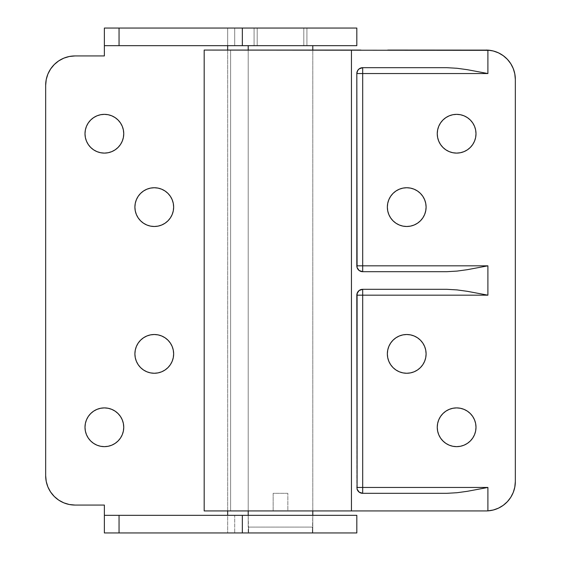 <?xml version="1.0" encoding="UTF-8"?>
<svg xmlns="http://www.w3.org/2000/svg" width="561" height="561" viewBox="0 0 561 561"><rect width="100%" height="100%" fill="white"/><g stroke="black" fill="none" stroke-linecap="round" stroke-linejoin="round"><path stroke-width="0.42" stroke-dasharray="2.81 2.1" d="M312.793 515.335L248.207 515.335L248.207 532.95L312.793 532.95L312.793 515.335L312.168 515.335L312.793 515.335L312.793 532.95L248.207 532.95L312.793 532.95L248.207 532.95L248.207 515.335L312.793 515.335L312.4 532.95L248.6 532.95L248.207 515.335L248.207 527.081L312.793 527.081L248.6 527.081L248.6 532.95L312.4 532.95L312.793 515.335M104.374 114.353A19.376 19.376 0 0 0 84.999 133.728A19.376 19.376 0 0 0 104.374 153.104A19.376 19.376 0 0 0 123.75 133.728A19.376 19.376 0 0 0 104.374 114.353L100.594 114.725L96.955 115.825L93.61 117.621M158.055 188.11L154.275 187.739A19.376 19.376 0 0 0 134.899 207.114A19.376 19.376 0 0 0 154.275 226.49L158.055 226.118L161.687 225.01L165.039 223.222M158.055 334.882L154.275 334.51A19.376 19.376 0 0 0 134.899 353.886A19.376 19.376 0 0 0 154.275 373.261L158.055 372.89L161.687 371.789L165.039 369.994M104.374 407.896A19.376 19.376 0 0 0 84.999 427.272A19.376 19.376 0 0 0 104.374 446.647A19.376 19.376 0 0 0 123.75 427.272A19.376 19.376 0 0 0 104.374 407.896L100.594 408.275L96.955 409.376L93.61 411.164M104.374 505.061L104.374 532.95L104.374 515.335L227.661 515.335L104.374 515.335L104.374 505.061L75.02 505.061L104.374 505.061M104.374 28.05L104.374 55.939L104.374 45.665L234.708 45.665L234.708 28.05L356.824 28.05L227.661 28.05L227.661 45.665L104.374 45.665L104.374 28.05L227.661 28.05L227.661 532.95L104.374 532.95L234.708 532.95L227.661 532.95L227.661 28.05L104.374 28.05M356.824 45.665L234.708 45.665L234.708 28.05L227.661 28.05L227.661 45.665L104.374 45.665L356.824 45.665M227.661 510.931L227.661 50.069L227.661 510.931M69.305 504.5L63.786 502.831L58.709 500.117L54.263 496.464M50.609 492.018L47.895 486.941L46.226 481.436L45.665 475.707L45.665 85.293L46.226 79.564M54.263 64.536L58.709 60.883L63.786 58.169L69.291 56.5L75.02 55.939L104.374 55.939L75.02 55.939A29.354 29.354 0 0 0 45.665 85.293L45.665 475.707A29.354 29.354 0 0 0 75.02 505.061M118.069 147.424L120.482 144.493L122.27 141.141M122.27 126.309L120.482 122.964M86.471 141.141L88.266 144.493M93.61 149.836L96.955 151.624L100.594 152.725L104.374 153.104M172.171 199.702L170.383 196.35M165.039 191.006L161.687 189.211M150.495 226.118L154.275 226.49A19.376 19.376 0 0 0 173.651 207.114A19.376 19.376 0 0 0 154.275 187.739L150.495 188.11L146.863 189.211L143.511 191.006M136.379 199.702L135.271 203.334L134.899 207.114L135.271 210.894L136.379 214.526M143.511 223.222L146.863 225.01M172.171 346.474L170.383 343.122M165.039 337.778L161.687 335.99M150.495 372.89L154.275 373.261A19.376 19.376 0 0 0 173.651 353.886A19.376 19.376 0 0 0 154.275 334.51L150.495 334.882L146.863 335.99L143.511 337.778M136.379 346.474L135.271 350.106L134.899 353.886L135.271 357.666L136.379 361.298M143.511 369.994L146.863 371.789M118.069 440.974L120.482 438.036L122.27 434.691M122.27 419.859L120.482 416.507L118.069 413.576M86.471 434.691L88.266 438.036M93.61 443.379L96.955 445.175L100.594 446.276L104.374 446.647M356.824 532.95L234.708 532.95L234.708 515.335L356.824 515.335L104.374 515.335L234.708 515.335L234.708 532.95L356.824 532.95M254.084 28.05L306.916 28.05L254.084 28.05L303.803 28.05L303.803 45.665L306.916 45.665L254.084 45.665L303.803 45.665L257.197 45.665L257.197 28.05L257.197 45.665L254.084 45.665L254.084 28.05L254.084 45.665L254.084 28.05L254.084 45.665L257.197 45.665L257.197 28.05L254.084 28.05L257.197 28.05L257.197 45.665L303.803 45.665L303.803 28.05L257.197 28.05L257.197 45.665L306.916 45.665L306.916 28.05L303.803 28.05L303.803 45.665L306.916 45.665L306.916 28.05L306.916 45.665L303.803 45.665L303.803 28.05L306.916 28.05L306.916 45.665L312.793 45.665L248.207 45.665L261.938 45.665L254.084 45.665L254.084 28.05L254.084 45.665L254.084 28.05L254.084 45.665L257.197 45.665L257.197 28.05L303.803 28.05L303.803 45.665L312.793 45.665L257.197 45.665L257.197 28.05L257.197 45.665L306.916 45.665L306.916 28.05L303.803 28.05L303.803 45.665L303.803 28.05L306.916 28.05L306.916 45.665L306.916 28.05L306.916 45.665L303.803 45.665L303.803 28.05L254.084 28.05M248.207 510.931L312.793 510.931L312.793 50.069L248.207 50.069L248.207 510.931L248.832 510.931L248.207 510.931L248.207 50.069L312.793 50.069L248.207 50.069L312.793 50.069L312.793 510.931L248.207 510.931L248.207 50.069L248.207 510.931L312.793 510.931L248.207 510.931L312.793 510.931L312.793 50.069L312.793 510.931L248.207 510.931M456.626 153.104A19.376 19.376 0 0 0 476.001 133.728A19.376 19.376 0 0 0 456.626 114.353A19.376 19.376 0 0 0 437.25 133.728A19.376 19.376 0 0 0 456.626 153.104L460.406 152.725L464.045 151.624L467.39 149.836L470.328 147.424L472.734 144.493L474.529 141.141L475.63 137.508L476.001 133.728L475.63 129.949L474.529 126.309L472.734 122.964L470.328 120.026L467.39 117.621L464.045 115.825L460.406 114.725L456.626 114.353L452.846 114.725L449.214 115.825L445.862 117.621L442.931 120.026L440.518 122.964L438.723 126.323M424.628 199.716L422.833 196.35L420.427 193.412L417.489 191.006L414.137 189.211L410.505 188.11L406.725 187.739A19.376 19.376 0 0 0 387.349 207.114A19.376 19.376 0 0 0 406.725 226.49L410.505 226.118L414.137 225.01L417.489 223.222L420.427 220.81L422.833 217.878L424.621 214.526M425.729 357.666L426.101 353.886L425.729 350.106L424.621 346.474L422.833 343.122L420.427 340.19L417.489 337.778L414.137 335.99L410.505 334.882L406.725 334.51A19.376 19.376 0 0 0 387.349 353.886A19.376 19.376 0 0 0 406.725 373.261L410.505 372.89L414.137 371.789L417.489 369.994L420.427 367.588L422.833 364.65L424.845 360.744M441.184 438.975L445.862 443.379L449.214 445.175L452.846 446.276L456.626 446.647A19.376 19.376 0 0 0 476.001 427.272A19.376 19.376 0 0 0 456.626 407.896A19.376 19.376 0 0 0 437.25 427.272A19.376 19.376 0 0 0 456.626 446.647L460.406 446.276L464.045 445.175L467.39 443.379L470.328 440.974L472.734 438.036L474.529 434.691L475.63 431.051L476.001 427.272L475.63 423.492L474.529 419.859L472.734 416.507L470.328 413.576L467.39 411.164L464.045 409.376L460.406 408.275M204.176 510.931L230.599 510.931L230.599 50.069L230.599 510.931L230.599 50.069L485.98 50.069L230.599 50.069L230.599 510.931L485.98 510.931L204.344 510.931M360.884 510.931L387.763 510.931M360.884 50.069L387.763 50.069M515.335 481.576L515.335 79.424L515.335 481.576A29.354 29.354 0 0 1 514.823 487.053M489.942 50.336L492.509 50.799M495.454 51.633L497.859 52.573M500.622 53.975L502.775 55.343M505.258 57.278L507.067 58.996M509.185 61.444L510.58 63.407M512.27 66.352L513.189 68.407M514.381 71.976L514.774 73.694M514.795 487.193L514.374 489.045M513.189 492.593L512.27 494.648M510.58 497.593L509.185 499.556M507.067 502.004L505.258 503.722M502.775 505.657L500.622 507.025M497.859 508.427L495.454 509.367M492.509 510.201L489.942 510.664M437.629 129.949L437.25 133.728L437.629 137.508L438.73 141.141L440.518 144.493L442.931 147.424L445.862 149.836L449.214 151.624L452.846 152.725M424.965 213.643L426.101 207.114L425.399 201.946M393.023 220.81L395.961 223.222L399.313 225.01L402.945 226.118L406.725 226.49A19.376 19.376 0 0 0 426.101 207.114A19.376 19.376 0 0 0 406.725 187.739L402.945 188.11L399.313 189.211L395.961 191.006L393.023 193.412L390.617 196.35L388.829 199.702L387.721 203.334L387.349 207.114L387.721 210.894L388.829 214.526L391.164 218.657M391.164 342.343L388.829 346.474L387.721 350.106L387.349 353.886L387.721 357.666L388.829 361.298L390.617 364.65L393.023 367.588L395.961 369.994L399.313 371.789L402.945 372.89L406.725 373.261A19.376 19.376 0 0 0 426.101 353.886A19.376 19.376 0 0 0 406.725 334.51L402.945 334.882L399.313 335.99L395.961 337.778L392.055 341.235M456.626 407.896L452.846 408.275L449.214 409.376L445.862 411.164L442.931 413.576L440.518 416.507L438.73 419.859L437.629 423.492L437.25 427.272L437.629 431.051L438.73 434.691L440.518 438.036M357.077 293.466A5.869 5.869 0 0 0 356.824 295.177A5.869 5.869 0 0 1 356.824 295.17M356.88 488.287L356.824 295.177L356.824 487.453A5.869 5.869 0 0 0 357.077 489.157M362.694 493.322L446.808 493.322L362.694 493.322A5.869 5.869 0 0 0 362.694 493.322L362.231 493.301M362.694 289.308L446.808 289.308L362.694 289.308M356.88 266.664L356.824 265.823A5.869 5.869 0 0 0 356.824 265.83M356.824 73.547L356.824 265.823L356.824 73.547A5.869 5.869 0 0 1 357.077 71.85M362.694 67.678A5.869 5.869 0 0 0 362.679 67.678L446.808 67.678L362.694 67.678A5.869 5.869 0 0 1 362.694 67.678M446.808 271.692L362.694 271.692L446.808 271.692M515.335 79.424A29.354 29.354 0 0 0 514.823 73.947M514.816 73.912A29.354 29.354 0 0 0 513.287 68.652M513.273 68.617A29.354 29.354 0 0 0 507.41 59.354M507.41 501.646A29.354 29.354 0 0 0 513.273 492.383M513.287 492.348A29.354 29.354 0 0 0 514.816 487.088M359.152 270.507L357.546 268.642M357.455 268.474L356.95 267.029M360.716 492.979L360.036 492.684M359.91 492.621L357.448 490.097L356.95 488.652M287.842 493.322L273.158 493.322L273.158 510.931L287.842 510.931L287.842 493.322L287.842 510.931L273.158 510.931L287.695 510.931L273.158 510.931L273.158 493.322L287.842 493.322M257.197 28.05L306.916 28.05L257.197 28.05M306.916 45.665L299.062 45.665L306.916 45.665M312.793 510.931L248.832 510.931L312.793 510.931M248.6 532.95L312.4 532.95L248.6 532.95L312.4 532.95L312.4 527.081L248.6 527.081L248.6 532.95L248.6 527.081L312.4 527.081L312.4 532.95L248.6 532.95"/><path stroke-width="0.84" d="M104.374 153.104A19.376 19.376 0 0 1 84.999 133.728A19.376 19.376 0 0 1 104.374 114.353L108.154 114.725L111.786 115.825L115.138 117.621L118.069 120.026L120.482 122.964L122.27 126.309L123.371 129.949L123.75 133.728L123.371 137.508L122.27 141.141L120.482 144.493L118.069 147.424L115.138 149.836L111.786 151.624L108.154 152.725L104.374 153.104L100.594 152.725L96.955 151.624L93.61 149.836L90.672 147.424L88.266 144.493L86.471 141.141L85.37 137.508L84.999 133.728L85.37 129.949L86.471 126.309L88.266 122.964L90.672 120.026L93.61 117.621L96.955 115.825L100.594 114.725L104.374 114.353A19.376 19.376 0 0 1 123.75 133.728A19.376 19.376 0 0 1 104.374 153.104L108.154 152.725L111.786 151.624L115.138 149.836L118.069 147.424M154.275 226.49A19.376 19.376 0 0 1 134.899 207.114A19.376 19.376 0 0 1 154.275 187.739L158.055 188.11L161.687 189.211L165.039 191.006L167.977 193.412L170.383 196.35L172.171 199.702L173.279 203.334L173.651 207.114L173.279 210.894L172.171 214.526L170.383 217.878L167.977 220.81L165.039 223.222L161.687 225.01L158.055 226.118L154.275 226.49L150.495 226.118L146.863 225.01L143.511 223.222L140.573 220.81L138.167 217.878L136.379 214.526L135.271 210.894L134.899 207.114L135.271 203.334L136.379 199.702L138.167 196.35L140.573 193.412L143.511 191.006L146.863 189.211L150.495 188.11L154.275 187.739A19.376 19.376 0 0 1 173.651 207.114A19.376 19.376 0 0 1 154.275 226.49M154.275 373.261A19.376 19.376 0 0 1 134.899 353.886A19.376 19.376 0 0 1 154.275 334.51L158.055 334.882L161.687 335.99L165.039 337.778L167.977 340.19L170.383 343.122L172.171 346.474L173.279 350.106L173.651 353.886L173.279 357.666L172.171 361.298L170.383 364.65L167.977 367.588L165.039 369.994L161.687 371.789L158.055 372.89L154.275 373.261L150.495 372.89L146.863 371.789L143.511 369.994L140.573 367.588L138.167 364.65L136.379 361.298L135.271 357.666L134.899 353.886L135.271 350.106L136.379 346.474L138.167 343.122L140.573 340.19L143.511 337.778L146.863 335.99L150.495 334.882L154.275 334.51A19.376 19.376 0 0 1 173.651 353.886A19.376 19.376 0 0 1 154.275 373.261M104.374 446.647A19.376 19.376 0 0 1 84.999 427.272A19.376 19.376 0 0 1 104.374 407.896L108.154 408.275L111.786 409.376L115.138 411.164L118.069 413.576L120.482 416.507L122.27 419.859L123.371 423.492L123.75 427.272L123.371 431.051L122.27 434.691L120.482 438.036L118.069 440.974L115.138 443.379L111.786 445.175L108.154 446.276L104.374 446.647L100.594 446.276L96.955 445.175L93.61 443.379L90.672 440.974L88.266 438.036L86.471 434.691L85.37 431.051L84.999 427.272L85.37 423.492L86.471 419.859L88.266 416.507L90.672 413.576L93.61 411.164L96.955 409.376L100.594 408.275L104.374 407.896A19.376 19.376 0 0 1 123.75 427.272A19.376 19.376 0 0 1 104.374 446.647L108.154 446.276L111.786 445.175L115.138 443.379L118.069 440.974M242.338 515.335L242.338 532.95L356.824 532.95L356.824 515.335L104.374 515.335L104.374 505.061L104.374 532.95L104.374 515.335L119.051 515.335L119.051 532.95L356.824 532.95L356.824 515.335L242.338 515.335L242.338 532.95L119.051 532.95L119.051 515.335L242.338 515.335M242.338 28.05L242.338 45.665L356.824 45.665L356.824 28.05L104.374 28.05L104.374 45.665L104.374 28.05L119.051 28.05L119.051 45.665L119.051 28.05L356.824 28.05L356.824 45.665L242.338 45.665L242.338 28.05M75.02 505.061A29.354 29.354 0 0 1 45.665 475.707L45.665 85.293A29.354 29.354 0 0 1 75.02 55.939L104.374 55.939L104.374 45.665L242.338 45.665L104.374 45.665L104.374 55.939L75.02 55.939L69.291 56.5L63.786 58.169L58.709 60.883L54.263 64.536L50.609 68.982L47.895 74.059L46.226 79.564L45.665 85.293L45.665 475.707L46.226 481.436L47.895 486.941L50.609 492.018L54.263 496.464L58.709 500.117L63.786 502.831L69.291 504.5L75.02 505.061L104.374 505.061L75.02 505.061L69.291 504.5M227.661 515.335L227.661 510.931L227.661 515.335M227.661 50.069L227.661 45.665L227.661 50.069M54.263 496.464L50.609 492.018M46.226 79.564L47.895 74.059L50.609 68.982L54.263 64.536M122.27 141.141L123.371 137.508L123.75 133.728L123.371 129.949L122.27 126.309M120.482 122.964L118.069 120.026L115.138 117.621L111.786 115.825L108.154 114.725L104.374 114.353M93.61 117.621L90.672 120.026L88.266 122.964L86.471 126.309L85.37 129.949L84.999 133.728L85.37 137.508L86.471 141.141M88.266 144.493L90.672 147.424L93.61 149.836M165.039 223.222L167.977 220.81L170.383 217.878L172.171 214.526L173.279 210.894L173.651 207.114L173.279 203.334L172.171 199.702M170.383 196.35L167.977 193.412L165.039 191.006M161.687 189.211L158.055 188.11M143.511 191.006L140.573 193.412L138.167 196.35L136.379 199.702M136.379 214.526L138.167 217.878L140.573 220.81L143.511 223.222M146.863 225.01L150.495 226.118M165.039 369.994L167.977 367.588L170.383 364.65L172.171 361.298L173.279 357.666L173.651 353.886L173.279 350.106L172.171 346.474M170.383 343.122L167.977 340.19L165.039 337.778M161.687 335.99L158.055 334.882M143.511 337.778L140.573 340.19L138.167 343.122L136.379 346.474M136.379 361.298L138.167 364.65L140.573 367.588L143.511 369.994M146.863 371.789L150.495 372.89M122.27 434.691L123.371 431.051L123.75 427.272L123.371 423.492L122.27 419.859M118.069 413.576L115.138 411.164L111.786 409.376L108.154 408.275L104.374 407.896M93.61 411.164L90.672 413.576L88.266 416.507L86.471 419.859L85.37 423.492L84.999 427.272L85.37 431.051L86.471 434.691M88.266 438.036L90.672 440.974L93.61 443.379M104.374 532.95L119.051 532.95L104.374 532.95M456.626 153.104A19.376 19.376 0 0 1 437.25 133.728A19.376 19.376 0 0 1 456.626 114.353L460.406 114.725L464.045 115.825L467.39 117.621L470.328 120.026L472.734 122.964L474.529 126.309L475.63 129.949L476.001 133.728L475.63 137.508L474.529 141.141L472.734 144.493L470.328 147.424L467.39 149.836L464.045 151.624L460.406 152.725L456.626 153.104L452.846 152.725L449.214 151.624L445.862 149.836L442.931 147.424L440.518 144.493L438.73 141.141L437.629 137.508L437.25 133.728L437.629 129.949L438.73 126.309L440.518 122.964L442.931 120.026L445.862 117.621L449.214 115.825L452.846 114.725L456.626 114.353A19.376 19.376 0 0 1 476.001 133.728A19.376 19.376 0 0 1 456.626 153.104L452.846 152.725M406.725 226.49A19.376 19.376 0 0 1 387.349 207.114A19.376 19.376 0 0 1 406.725 187.739L410.505 188.11L414.137 189.211L417.489 191.006L420.427 193.412L422.833 196.35L424.621 199.702L425.729 203.334L426.101 207.114L425.729 210.894L424.621 214.526L422.833 217.878L420.427 220.81L417.489 223.222L414.137 225.01L410.505 226.118L406.725 226.49L402.945 226.118L399.313 225.01L395.961 223.222L393.023 220.81L390.617 217.878L388.829 214.526L387.721 210.894L387.349 207.114L387.721 203.334L388.829 199.702L390.617 196.35L393.023 193.412L395.961 191.006L399.313 189.211L402.945 188.11L406.725 187.739A19.376 19.376 0 0 1 426.101 207.114A19.376 19.376 0 0 1 406.725 226.49M406.725 373.261A19.376 19.376 0 0 1 387.349 353.886A19.376 19.376 0 0 1 406.725 334.51L410.505 334.882L414.137 335.99L417.489 337.778L420.427 340.19L422.833 343.122L424.621 346.474L425.729 350.106L426.101 353.886L425.729 357.666L424.621 361.298L422.833 364.65L420.427 367.588L417.489 369.994L414.137 371.789L410.505 372.89L406.725 373.261L402.945 372.89L399.313 371.789L395.961 369.994L393.023 367.588L390.617 364.65L388.829 361.298L387.721 357.666L387.349 353.886L387.721 350.106L388.829 346.474L390.617 343.122L393.023 340.19L395.961 337.778L399.313 335.99L402.945 334.882L406.725 334.51A19.376 19.376 0 0 1 426.101 353.886A19.376 19.376 0 0 1 406.725 373.261M456.626 446.647A19.376 19.376 0 0 1 437.25 427.272A19.376 19.376 0 0 1 456.626 407.896L460.406 408.275L464.045 409.376L467.39 411.164L470.328 413.576L472.734 416.507L474.529 419.859L475.63 423.492L476.001 427.272L475.63 431.051L474.529 434.691L472.734 438.036L470.328 440.974L467.39 443.379L464.045 445.175L460.406 446.276L456.626 446.647L452.846 446.276L449.214 445.175L445.862 443.379L442.931 440.974L440.518 438.036L438.73 434.691L437.629 431.051L437.25 427.272L437.629 423.492L438.73 419.859L440.518 416.507L442.931 413.576L445.862 411.164L449.214 409.376L452.846 408.275L456.626 407.896A19.376 19.376 0 0 1 476.001 427.272A19.376 19.376 0 0 1 456.626 446.647M204.344 510.931L360.884 510.931M387.763 510.931L485.98 510.931L351.452 510.931L351.452 50.069L360.884 50.069M387.763 50.069L487.902 50.125L487.902 73.547L467.299 69.683L457.019 68.281L446.808 67.678L362.694 67.678L359.145 68.87L357.645 70.546L356.824 73.547L357.077 267.534L359.152 270.507L362.694 271.692L446.808 271.692L457.019 271.096L467.299 269.687L487.902 265.823L487.902 295.177L467.299 291.313L457.019 289.904L446.808 289.308L362.694 289.308L359.145 290.5L357.652 292.169L356.824 295.177L357.077 489.157L359.152 492.13L362.694 493.322L446.808 493.322L457.019 492.719L467.299 491.317L487.902 487.453L487.902 510.875L485.98 510.931A29.354 29.354 0 0 0 507.41 501.646L510.783 497.284L513.28 492.369L514.816 487.067L515.335 481.576L515.335 79.424L514.816 73.933L513.28 68.631L510.783 63.716L507.41 59.354L503.273 55.7L498.533 52.881L493.35 51.002L487.902 50.125L487.902 73.547L362.694 73.547L362.694 265.823L487.902 265.823L487.902 295.177L362.694 295.177L362.694 487.453L487.902 487.453L487.902 510.875L493.35 509.998L498.533 508.119L503.273 505.3L507.41 501.646M204.344 50.069L489.942 50.336M514.774 73.694L515.335 79.424L515.335 481.576L514.774 487.306M492.509 50.799L495.454 51.633M497.859 52.573L500.622 53.975M502.775 55.343L505.258 57.278M507.067 58.996L509.185 61.444M510.58 63.407L512.27 66.352M513.189 68.407L514.381 71.976M514.374 489.045L513.189 492.593M512.27 494.648L510.58 497.593M509.185 499.556L507.067 502.004M505.258 503.722L502.775 505.657M500.622 507.025L497.859 508.427M495.454 509.367L492.509 510.201M489.942 510.664L487.902 510.875A29.354 29.354 0 0 0 515.335 481.576M470.328 120.026L469.873 119.584M438.73 126.309L437.629 129.949M424.621 214.526L424.965 213.643M425.399 201.946L424.628 199.716M391.164 218.657L393.023 220.81M420.427 367.588L420.841 367.153M424.621 361.298L425.729 357.666M392.055 341.235L391.164 342.343M460.406 408.275L456.626 407.896M440.518 438.036L441.184 438.975M351.452 510.931L351.452 50.069L204.176 50.069L204.176 510.931L351.452 510.931M356.824 295.17A5.869 5.869 0 0 1 362.694 289.308L362.694 295.177L356.824 295.177L487.902 295.177L467.299 291.313L457.019 289.904L446.808 289.308L362.694 289.308A5.869 5.869 0 0 0 357.077 293.466L359.145 290.5L362.694 289.308L362.694 487.453L487.902 487.453L467.299 491.317L457.019 492.719L446.808 493.322L362.694 493.322L359.152 492.13L357.077 489.157A5.869 5.869 0 0 0 362.679 493.322L362.694 487.453L362.694 493.322M357.077 489.157L357.077 293.466M356.824 265.83A5.869 5.869 0 0 0 362.694 271.692L359.994 271.033L358.367 269.792L357.077 267.534L356.824 265.823L487.902 265.823L467.299 269.687L457.019 271.096L446.808 271.692L362.694 271.692L362.694 265.823L362.694 271.692L360.891 271.412M356.824 73.547A5.869 5.869 0 0 1 362.679 67.678L362.694 73.547L487.902 73.547L467.299 69.683L457.019 68.281L446.808 67.678L362.694 67.678L362.694 73.547L356.824 73.547L356.824 265.823L362.694 265.823L362.694 73.547L356.824 73.547L357.077 71.85L358.36 69.592L359.987 68.337L362.694 67.678A5.869 5.869 0 0 0 357.077 71.85M507.41 59.354A29.354 29.354 0 0 0 485.98 50.069L487.902 50.125A29.354 29.354 0 0 1 515.335 79.424M360.849 271.398L359.152 270.507M361.628 493.224L361.27 493.147M361.207 493.133L360.716 492.979M356.824 487.453L362.694 487.453L356.824 487.453M312.793 45.665L312.793 50.069L312.793 45.665M248.207 50.069L248.207 45.665L248.207 50.069M248.207 515.335L248.207 510.931L248.207 515.335M312.793 510.931L312.793 515.335L312.793 510.931"/></g></svg>
